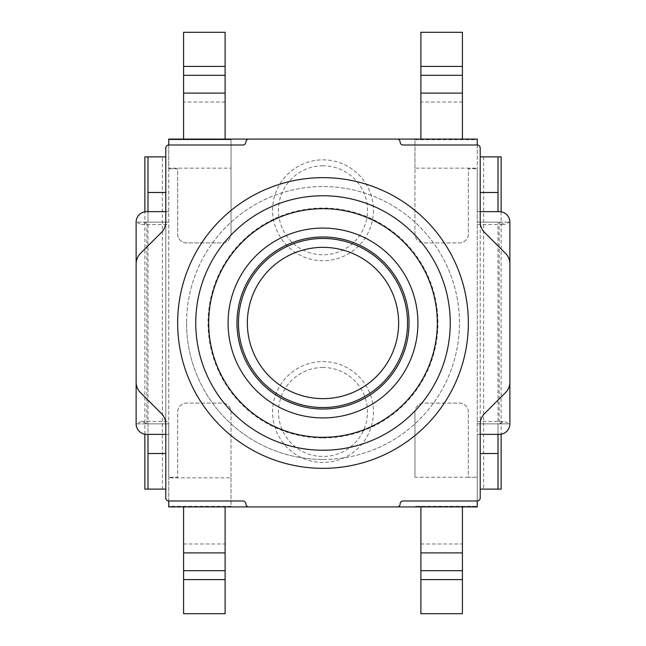 <?xml version="1.0" encoding="UTF-8"?>
<svg xmlns="http://www.w3.org/2000/svg" width="646" height="646" viewBox="0 0 646 646"><rect width="100%" height="100%" fill="white"/><g stroke="black" fill="none" stroke-linecap="round" stroke-linejoin="round"><path stroke-width="0.48" stroke-dasharray="3.23 2.42" d="M501.135 156.889L480.212 156.889L480.212 147.991A2.964 2.964 0 0 0 477.249 145.019L477.249 211.646L480.212 211.646L480.212 156.889L480.212 498.009A2.964 2.964 0 0 1 477.249 500.981L477.249 434.354L480.212 434.354L480.212 453.516L480.212 423.857L498.009 423.857L480.212 423.857L498.009 423.857L498.009 434.354M483.628 156.889L483.628 489.111L480.212 489.111L480.212 453.516L498.009 453.516M144.865 489.111L165.788 489.111L165.788 147.991A2.964 2.964 0 0 1 168.751 145.019L168.751 423.857L168.751 421.475L168.751 423.857L136.12 423.857A10.498 10.498 0 0 0 146.626 434.354L168.751 434.354L165.788 434.354L165.788 498.009A2.964 2.964 0 0 0 168.751 500.981L168.751 423.857L147.991 423.857L165.788 423.857L165.788 222.143L147.991 222.143L147.991 211.646M498.009 489.111L498.009 222.143L480.212 222.143L498.009 222.143L480.212 222.143L480.212 423.857L509.88 423.857L504.518 421.475L499.156 423.857L499.156 222.143L504.518 224.525L509.88 222.143A10.498 10.498 0 0 0 499.374 211.646L477.249 211.646L477.249 222.143L480.212 222.143L480.212 192.484L498.009 192.484M477.249 500.981L403.088 500.981A2.964 2.964 0 0 0 400.124 503.945A2.964 2.964 0 0 1 397.161 506.916L248.839 506.916A2.964 2.964 0 0 1 245.876 503.945A2.964 2.964 0 0 0 242.912 500.981L168.751 500.981M323 177.65A145.35 145.35 0 0 1 468.35 323A145.35 145.35 0 0 1 323 468.35A145.35 145.35 0 0 1 177.65 323M147.991 489.111L147.991 423.857L136.12 423.857L136.12 222.143A10.498 10.498 0 0 1 146.626 211.646L168.751 211.646L165.788 211.646L165.788 192.484L165.788 222.143L147.991 222.143L168.751 222.143L146.844 222.143L141.482 224.525L168.751 224.525M162.372 489.111L162.372 156.889L165.788 156.889L165.788 192.484L147.991 192.484M168.751 145.019L242.912 145.019A2.964 2.964 0 0 0 245.876 142.055A2.964 2.964 0 0 1 248.839 139.084L397.161 139.084A2.964 2.964 0 0 1 400.124 142.055A2.964 2.964 0 0 0 403.088 145.019L477.249 145.019M147.991 156.889L147.991 434.354M147.991 423.857L165.788 423.857L165.788 453.516L147.991 453.516M165.788 434.354L165.788 424.067A14.834 14.834 0 0 0 161.443 413.577L140.465 392.606A14.834 14.834 0 0 1 136.12 382.117L136.12 263.883A14.834 14.834 0 0 1 140.465 253.394L161.443 232.423A14.834 14.834 0 0 0 165.788 221.933L165.788 211.646M144.865 434.209L144.865 211.791M162.372 156.889L144.865 156.889M483.628 489.111L501.135 489.111M480.212 211.646L480.212 221.933A14.834 14.834 0 0 0 484.557 232.423L505.535 253.394A14.834 14.834 0 0 1 509.88 263.883L509.88 382.117A14.834 14.834 0 0 1 505.535 392.606L484.557 413.577A14.834 14.834 0 0 0 480.212 424.067L480.212 434.354M323 236.977A86.023 86.023 0 0 0 236.977 323A86.023 86.023 0 0 0 323 409.023A86.023 86.023 0 0 0 409.023 323A86.023 86.023 0 0 0 323 236.977M323 437.956A114.956 114.956 0 0 0 437.956 323A114.956 114.956 0 0 0 323 208.044A114.956 114.956 0 0 0 208.044 323A114.956 114.956 0 0 0 323 437.956M186.549 323A136.451 136.451 0 0 0 323 459.451A136.451 136.451 0 0 0 459.451 323A136.451 136.451 0 0 0 323 186.549A136.451 136.451 0 0 0 186.549 323M323 459.451A136.451 136.451 0 0 0 441.17 254.774A136.451 136.451 0 0 0 204.83 254.774A136.451 136.451 0 0 0 323 459.451M498.009 156.889L498.009 211.646M501.135 211.791L501.135 434.209M498.009 423.857L509.88 423.857L509.88 222.143L477.249 222.143L477.249 434.354L499.374 434.354A10.498 10.498 0 0 0 509.88 423.857L509.88 222.143L498.009 222.143M238.463 323A84.537 84.537 0 0 1 323 238.463A84.537 84.537 0 0 1 407.537 323A84.537 84.537 0 0 1 323 407.537A84.537 84.537 0 0 1 238.463 323M168.751 139.681L231.042 139.681L168.751 139.681L168.751 139.084L231.042 139.084L231.042 168.154L168.751 168.154L168.751 139.681M168.751 168.154L168.751 477.846L231.042 477.846L231.042 411.986A8.899 8.899 0 0 0 222.143 403.088L186.549 403.088A8.899 8.899 0 0 0 177.65 411.986L177.65 477.249L168.751 477.249L177.65 477.249L177.65 411.986A8.899 8.899 0 0 1 186.549 403.088L222.143 403.088A8.899 8.899 0 0 1 231.042 411.986L231.042 506.916L231.042 506.319L168.751 506.319L168.751 477.846M231.042 477.846L231.042 506.319L168.751 506.319L168.751 506.916L477.249 506.916L477.249 506.319L414.958 506.319L477.249 506.319L477.249 168.154L414.958 168.154L414.958 234.014A8.899 8.899 0 0 0 423.857 242.912L459.451 242.912A8.899 8.899 0 0 0 468.35 234.014L468.35 168.751L477.249 168.751L468.35 168.751L468.35 234.014A8.899 8.899 0 0 1 459.451 242.912L423.857 242.912A8.899 8.899 0 0 1 414.958 234.014L414.958 139.084L414.958 139.681L477.249 139.681L477.249 139.084L231.042 139.084L231.042 234.014L231.042 168.154M414.958 168.154L414.958 139.681L477.249 139.681L477.249 168.154M462.415 506.916L420.885 506.916L462.415 506.916L462.415 613.7L420.885 613.7L420.885 506.916M225.115 506.916L183.585 506.916L225.115 506.916L225.115 570.684L183.585 570.684L183.585 543.989L225.115 543.989M420.885 139.084L462.415 139.084L420.885 139.084L420.885 75.316L462.415 75.316L462.415 102.011L420.885 102.011M183.585 139.084L225.115 139.084L183.585 139.084L183.585 32.3L225.115 32.3L225.115 139.084M414.958 477.249L414.958 411.986L414.958 477.249L468.35 477.249L468.35 411.986A8.899 8.899 0 0 0 459.451 403.088L423.857 403.088A8.899 8.899 0 0 0 414.958 411.986A8.899 8.899 0 0 1 423.857 403.088L459.451 403.088A8.899 8.899 0 0 1 468.35 411.986L468.35 477.249L477.249 477.249L468.35 477.249M168.751 222.143L136.12 222.143L141.482 224.525M168.751 423.857L146.844 423.857L141.482 421.475L136.12 423.857L136.12 222.143L147.991 222.143M146.844 423.857L146.844 222.143M477.249 222.143L499.156 222.143M183.585 506.916L183.585 543.989M183.585 570.684L183.585 613.7L225.115 613.7L225.115 570.684M462.415 139.084L462.415 102.011M462.415 75.316L462.415 32.3L420.885 32.3L420.885 75.316M183.585 552.887L225.115 552.887L183.585 552.887M420.885 552.887L462.415 552.887L420.885 552.887M462.415 93.113L420.885 93.113L462.415 93.113M225.115 93.113L183.585 93.113L225.115 93.113M477.249 423.857L499.156 423.857M323 367.493A44.493 44.493 0 0 0 278.507 411.986A44.493 44.493 0 0 0 323 456.488A44.493 44.493 0 0 0 367.493 411.986A44.493 44.493 0 0 0 323 367.493M168.751 168.751L177.65 168.751L177.65 234.014A8.899 8.899 0 0 0 186.549 242.912L222.143 242.912A8.899 8.899 0 0 0 231.042 234.014A8.899 8.899 0 0 1 222.143 242.912L186.549 242.912A8.899 8.899 0 0 1 177.65 234.014L177.65 168.751L168.751 168.751M323 165.788A44.493 44.493 0 0 0 278.507 210.281A44.493 44.493 0 0 0 323 254.774A44.493 44.493 0 0 0 367.493 210.281A44.493 44.493 0 0 0 323 165.788M462.415 570.684L420.885 570.684M183.585 75.316L225.115 75.316M225.115 102.011L183.585 102.011M420.885 543.989L462.415 543.989M373.428 411.986A50.428 50.428 0 0 1 323 462.415A50.428 50.428 0 0 1 272.572 411.986A50.428 50.428 0 0 1 323 361.566A50.428 50.428 0 0 1 373.428 411.986M373.428 210.281A50.428 50.428 0 0 1 323 260.709A50.428 50.428 0 0 1 272.572 210.281A50.428 50.428 0 0 1 323 159.853A50.428 50.428 0 0 1 373.428 210.281M141.482 421.475L168.751 421.475M477.249 224.525L504.518 224.525M477.249 421.475L504.518 421.475"/><path stroke-width="0.97" d="M400.124 503.945A2.964 2.964 0 0 1 397.161 506.916L477.249 506.916L477.249 500.981L403.088 500.981A2.964 2.964 0 0 0 400.124 503.945M498.009 434.354L498.009 489.111L480.212 489.111L480.212 498.009A2.964 2.964 0 0 1 477.249 500.981M480.212 489.111L480.212 424.067A14.834 14.834 0 0 1 484.557 413.577L505.535 392.606A14.834 14.834 0 0 0 509.88 382.117L509.88 263.883A14.834 14.834 0 0 0 505.535 253.394L484.557 232.423A14.834 14.834 0 0 1 480.212 221.933L480.212 192.484L498.009 192.484L498.009 156.889L480.212 156.889L480.212 147.991A2.964 2.964 0 0 0 477.249 145.019L403.088 145.019A2.964 2.964 0 0 1 400.124 142.055A2.964 2.964 0 0 0 397.161 139.084L168.751 139.084L168.751 145.019L242.912 145.019A2.964 2.964 0 0 0 245.876 142.055A2.964 2.964 0 0 1 248.839 139.084M147.991 211.646L147.991 156.889L165.788 156.889L165.788 147.991A2.964 2.964 0 0 1 168.751 145.019M165.788 156.889L165.788 221.933A14.834 14.834 0 0 1 161.443 232.423L140.465 253.394A14.834 14.834 0 0 0 136.12 263.883L136.12 382.117A14.834 14.834 0 0 0 140.465 392.606L161.443 413.577A14.834 14.834 0 0 1 165.788 424.067L165.788 453.516L147.991 453.516L147.991 489.111L165.788 489.111L165.788 498.009A2.964 2.964 0 0 0 168.751 500.981L242.912 500.981A2.964 2.964 0 0 1 245.876 503.945A2.964 2.964 0 0 0 248.839 506.916L397.161 506.916M177.65 323A145.35 145.35 0 0 1 323 177.65A145.35 145.35 0 0 0 177.65 323A145.35 145.35 0 0 0 323 468.35A145.35 145.35 0 0 0 468.35 323A145.35 145.35 0 0 0 323 177.65M147.991 434.354L147.991 453.516M147.991 489.111L144.865 489.111L144.865 434.209M165.788 192.484L147.991 192.484M147.991 156.889L144.865 156.889L144.865 211.791M480.212 453.516L498.009 453.516M498.009 489.111L501.135 489.111L501.135 434.209M323 228.078A94.922 94.922 0 0 0 228.078 323A94.922 94.922 0 0 0 323 417.922A94.922 94.922 0 0 0 417.922 323A94.922 94.922 0 0 0 323 228.078M323 409.023A86.023 86.023 0 0 0 409.023 323A86.023 86.023 0 0 0 323 236.977A86.023 86.023 0 0 0 236.977 323A86.023 86.023 0 0 0 323 409.023M498.009 211.646L498.009 192.484M498.009 156.889L501.135 156.889L501.135 211.791M477.249 145.019L477.249 139.084L397.161 139.084M480.212 211.646L499.374 211.646A10.498 10.498 0 0 1 509.88 222.143L509.88 263.883M480.212 434.354L499.374 434.354A10.498 10.498 0 0 0 509.88 423.857L509.88 382.117M168.751 500.981L168.751 506.916L248.839 506.916M136.12 382.117L136.12 423.857A10.498 10.498 0 0 0 146.626 434.354L165.788 434.354M165.788 211.646L146.626 211.646A10.498 10.498 0 0 0 136.12 222.143L136.12 263.883M407.537 323A84.537 84.537 0 0 0 323 238.463A84.537 84.537 0 0 0 238.463 323A84.537 84.537 0 0 0 323 407.537A84.537 84.537 0 0 0 407.537 323M136.12 423.857L136.12 222.143M509.88 222.143L509.88 423.857M420.885 506.916L420.885 570.684L462.415 570.684L462.415 506.916M462.415 570.684L420.885 570.684L420.885 613.7L462.415 613.7L462.415 570.684M225.115 570.684L225.115 552.887L183.585 552.887L183.585 570.684L225.115 570.684L183.585 570.684L183.585 579.591L225.115 579.591L225.115 570.684M183.585 552.887L183.585 506.916M225.115 579.591L225.115 613.7L183.585 613.7L183.585 579.591M225.115 139.084L225.115 75.316L183.585 75.316L183.585 139.084M183.585 75.316L225.115 75.316L225.115 32.3L183.585 32.3L183.585 75.316M420.885 75.316L420.885 93.113L462.415 93.113L462.415 75.316L420.885 75.316L462.415 75.316L462.415 66.409L420.885 66.409L420.885 75.316M462.415 93.113L462.415 139.084M420.885 66.409L420.885 32.3L462.415 32.3L462.415 66.409M225.115 506.916L225.115 552.887M420.885 139.084L420.885 93.113M480.212 156.889L480.212 192.484M165.788 453.516L165.788 489.111M323 208.682A114.318 114.318 0 0 1 437.318 323A114.318 114.318 0 0 1 323 437.318A114.318 114.318 0 0 1 208.682 323A114.318 114.318 0 0 1 323 208.682M195.754 323A127.246 127.246 0 0 0 323 450.246A127.246 127.246 0 0 0 450.246 323A127.246 127.246 0 0 0 323 195.754A127.246 127.246 0 0 0 195.754 323M323 398.639A75.639 75.639 0 0 1 247.361 323A75.639 75.639 0 0 1 323 247.361A75.639 75.639 0 0 1 398.639 323A75.639 75.639 0 0 1 323 398.639M462.415 552.887L420.885 552.887M183.585 93.113L225.115 93.113M420.885 579.591L462.415 579.591M225.115 66.409L183.585 66.409"/></g></svg>
